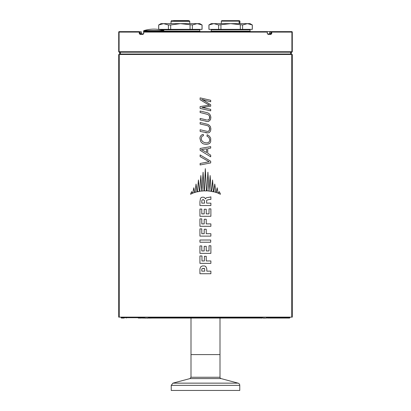 <?xml version="1.0" encoding="UTF-8"?>
<svg xmlns="http://www.w3.org/2000/svg" width="411" height="411" viewBox="0 0 411 411"><rect width="100%" height="100%" fill="white"/><g stroke="black" fill="none" stroke-linecap="round" stroke-linejoin="round"><path stroke-width="0.62" d="M290.921 54.478L291.378 54.021L290.613 54.021L290.716 52.192L291.836 52.192L292.293 51.735L291.908 51.735L292.005 32.094A0.457 0.457 0 0 0 291.548 31.637L265.706 31.637M211.208 23.643L208.927 24.963L211.208 23.643L213.812 23.643L208.927 24.963L208.927 29.356L252.323 29.356L252.323 24.963L247.437 23.643L242.593 24.963L230.622 23.643L250.037 23.643L252.323 24.963L250.037 23.643M218.657 24.963L213.812 23.643L230.622 23.643L218.657 24.963L218.657 29.356M252.282 24.963L252.282 29.356M242.593 29.356L242.593 24.963M208.968 29.356L208.968 24.963M220.933 29.356L220.933 24.963M240.312 24.963L240.312 29.356M158.677 24.963L158.677 29.356L202.073 29.356L202.073 24.963L197.188 23.643L192.343 24.963L180.378 23.643L170.688 24.963L168.407 24.963L163.563 23.643L158.677 24.963L160.963 23.643L199.792 23.643L202.073 24.963M168.407 24.963L168.407 29.356M158.718 29.356L158.718 24.963M190.067 24.963L190.067 29.356M170.688 29.356L170.688 24.963M202.032 24.963L202.032 29.356M192.343 29.356L192.343 24.963M239.135 23.643L239.135 21.131L221.318 21.131L221.318 23.643L221.318 21.131L221.796 20.673L237.846 20.673M222.711 20.673L238.693 20.673L239.135 21.131M238.015 20.673L237.481 20.673M239.932 23.643L239.932 21.131L239.813 23.643M221.318 21.131L221.77 20.673L237.311 20.673M231.768 20.673L234.619 20.673M226.625 20.673L229.482 20.673M239.813 21.131L239.372 20.673L238.544 20.673M223.492 20.673L223.846 20.673M224.442 20.673L224.956 20.673M222.628 20.673L238.693 20.673M166.835 31.637L179.237 31.637M179.376 31.637L179.843 31.616M179.021 31.616L179.468 31.616M189.79 31.616L190.796 31.616M208.577 31.637L210.894 31.616M206.959 31.637L208.577 31.616M206.676 31.637L206.959 31.616M199.982 31.637L206.676 31.616M199.633 31.637L199.982 31.616M151.043 31.637L152.132 31.616M150.524 31.637L151.043 31.616M147.333 31.637L149.994 31.637M192.949 31.637L193.607 31.637M181.873 31.616L190.01 31.637M179.787 31.637L180.861 31.616M235.452 31.637L237.044 31.637M223.522 31.637L226.641 31.637M265.588 31.637L269.369 31.637M263.014 31.637L265.588 31.616M269.452 31.637L285.851 31.637M269.056 31.616L269.452 31.616M280.436 31.637L283.739 31.637M277.204 31.616L276.603 31.616M223.158 31.637L220.584 31.637M230.155 31.637L233.427 31.637M229.579 31.637L230.155 31.616M229.204 31.637L229.579 31.616M227.637 31.637L229.204 31.616M227.262 31.637L227.637 31.616M226.708 31.637L227.262 31.616M240.05 31.637L240.661 31.637M238.231 31.637L240.05 31.616M237.722 31.637L238.231 31.616M191.285 31.637L192.374 31.616M190.761 31.637L191.285 31.616M144.795 31.637L147.061 31.637M152.342 31.637L155.096 31.637M197.213 31.637L197.527 31.616M197.234 31.637L199.463 31.616M211.891 31.637L214.064 31.637M247.181 31.637L254.147 31.637M121.867 31.637L119.175 31.637A0.457 0.457 90 0 0 118.722 32.094L118.995 32.094A0.457 0.457 0 0 1 119.452 31.637L139.519 31.637A0.457 0.272 -90 0 0 139.247 32.094L139.889 32.094A0.457 0.375 -90 0 0 139.519 31.637M121.892 31.637L119.175 31.637A0.457 0.457 0 0 0 118.722 32.094L118.712 34.38L118.722 32.094A0.457 0.457 0 0 1 119.175 31.637M290.613 52.192L290.613 54.021L120.284 54.021A0.457 0.457 0 0 0 120.742 54.478A0.457 0.354 -90 0 1 120.387 54.021L119.622 54.021L119.622 52.192L119.164 52.192L120.387 52.192L119.452 52.192A0.457 0.354 -90 0 1 119.092 51.735L119.092 32.094L139.247 32.094L139.247 33.466L139.981 34.38L142.977 34.38L143.737 33.466L143.737 32.094L267.263 32.094L267.006 31.637L143.994 31.637A0.457 0.457 0 0 0 143.537 32.094L143.994 31.637M271.481 31.637A0.457 0.375 90 0 0 271.111 32.094L271.753 32.094A0.457 0.272 -90 0 0 271.481 31.637L271.507 31.637M292.005 32.094L292.278 32.094A0.457 0.457 0 0 0 291.825 31.637L289.108 31.637L291.825 31.637A0.457 0.457 -90 0 1 292.278 32.094L292.283 34.298M267.263 33.466L267.263 32.094L267.263 33.466L268.023 34.38L271.019 34.38L271.753 33.466L271.753 32.094L291.908 32.094A0.457 0.354 90 0 0 291.548 31.637L289.108 31.637M291.836 52.192L291.378 52.192L291.378 54.021M290.613 54.021A0.457 0.354 90 0 1 290.258 54.478A0.457 0.457 0 0 0 290.716 54.021M291.908 32.094L291.908 51.735A0.457 0.354 90 0 1 291.548 52.192A0.457 0.457 0 0 0 292.005 51.735M119.164 52.192L118.707 51.735L118.995 51.735A0.457 0.457 0 0 0 119.452 52.192L291.548 52.192M119.092 32.094A0.457 0.354 -90 0 1 119.452 31.637M269.801 32.094L269.585 33.923L269.806 32.094A0.457 0.375 -90 0 1 270.176 31.637A0.457 0.457 0 0 0 269.719 32.094L271.111 32.094L271.111 33.466L270.746 33.923L267.767 33.923A0.457 0.257 90 0 1 268.023 34.38M143.619 32.094L143.737 33.466M267.463 32.094L267.381 32.094A0.457 0.375 90 0 0 267.006 31.637A0.457 0.457 0 0 1 267.463 32.094M140.824 31.637A0.457 0.375 90 0 1 141.194 32.094A0.457 0.38 90 0 0 140.824 31.637A0.457 0.457 0 0 1 141.281 32.094L141.405 33.923L140.254 33.923A0.457 0.272 90 0 0 139.981 34.38M125.15 31.637A0.457 0.426 -90 0 1 125.576 32.094M142.977 34.38A0.457 0.257 -90 0 1 143.234 33.923L140.254 33.923L139.889 33.466L139.889 32.094L141.194 32.094L141.415 33.923M143.634 33.923L140.254 33.923M271.019 34.38A0.457 0.272 -90 0 0 270.746 33.923M164.159 31.046L143.603 31.046A0.457 0.457 0 0 1 143.927 30.609L163.835 30.609L164.159 31.637M268.989 317.133L268.989 317.703L266.307 318.047M268.717 317.713L268.717 318.047L267.628 318.047M272.765 318.047L269.328 318.047L268.989 317.703M265.855 318.047L265.588 318.047M264.355 318.047L263.127 318.047M261.894 318.047L261.175 318.047M152.296 318.047L149.671 318.088M144.693 318.047L142.283 318.047L142.011 317.133M143.788 317.713L142.283 317.713M141.913 317.703L141.276 317.703A0.344 0.319 90 0 1 140.958 318.047L138.291 318.047L138.075 317.133L138.286 318.047L141.574 318.047L138.656 318.047M190.997 318.047L190.997 354.59L220.003 354.59L220.003 318.047M261.355 318.078L261.807 317.97M263.045 318.078L264.55 317.97M266.081 318.078L265.403 318.093M261.401 318.078L262.079 318.093M264.443 318.078L263.744 318.155M263.081 318.078L265.547 318.078M142.797 317.133L145.386 318.078M146.47 318.078L147.698 318.078M148.874 318.078L149.568 318.078M145.643 318.078L144.949 318.078M148.047 318.078L147.256 318.155M149.666 318.078L149.131 318.078M144.451 317.97L149.763 317.97M150.066 317.97L149.712 318.047M148.51 318.078L147.323 318.078M146.054 318.078L145.165 318.078M145.104 318.078L144.806 318.078L145.104 317.842M264.797 318.155L263.744 317.831M261.37 318.047L261.072 317.97M149.162 317.133L149.388 318.047L261.612 318.047L261.828 317.703L261.612 318.047L262.295 318.047L261.401 318.047M262.639 317.133L262.639 317.703L261.833 317.703L261.838 317.133M270.135 317.133L270.135 317.703L272.925 317.703L272.709 318.047L289.585 318.047L289.93 317.713L272.93 317.713L272.925 317.133L272.714 318.047M287.186 317.133L287.176 317.713A0.344 0.339 -90 0 1 286.837 318.047L284.638 318.047L284.9 317.133M142.011 317.703L141.574 318.047M121.415 318.047L124.163 318.047A0.344 0.339 -90 0 1 123.824 317.713L121.07 317.713L121.415 318.047M149.599 318.047L148.705 318.047L149.393 318.047L149.172 317.703L148.361 317.703L148.705 318.047M203.46 199.612L202.906 199.612A150.724 2.142 149 0 0 201.981 200.167L201.796 200.907L201.976 200.167A150.801 2.142 -31 0 1 202.9 199.612L204.385 200.352L204.575 203.132L201.791 203.132L201.791 200.907L201.796 203.132L204.575 203.132M203.275 197.203L203.275 197.203A115.203 0.36 11.3 0 0 204.2 197.388L204.2 197.388A221.38 1.176 45 0 0 205.13 198.313L205.5 198.873L205.87 198.128L206.985 197.573A112.244 0.257 -6.3 0 0 208.654 197.388L209.769 197.203A123.197 1.695 -18.4 0 0 210.879 196.833L210.879 199.427L209.954 199.427A113.97 0.658 170.5 0 1 208.839 199.612A117.813 0.668 166 0 1 207.355 199.982L206.8 200.167L206.615 200.722L206.615 203.132L210.879 203.132L210.879 205.541L199.936 205.541L199.936 201.837L200.491 198.313A221.38 6.412 -44.9 0 1 201.421 197.388A113.96 0.596 -9.4 0 1 202.531 197.203L203.275 197.203A115.311 0.36 11.3 0 0 204.2 197.388A221.38 1.176 44.9 0 0 205.13 198.313L205.5 198.873L205.87 198.128L206.985 197.573A112.131 0.257 -6.3 0 0 208.649 197.388L209.209 197.203M206.615 203.132L210.874 203.132M210.874 199.427L209.954 199.427M210.874 196.833L210.879 196.833A123.1 1.695 -18.4 0 1 209.764 197.203M200.121 106.583L200.121 108.437L210.694 110.847L210.694 109.362L204.015 107.882A115.28 0.396 -168.7 0 1 203.091 107.697A113.148 0.442 -171.9 0 1 201.791 107.512A113.965 0.534 -9.5 0 1 202.9 107.322L210.694 106.213L210.694 104.733L203.83 100.469A138.517 1.552 -153.5 0 1 201.606 99.354A119.128 0.812 15.2 0 0 203.645 99.914A120.808 0.288 16.7 0 0 205.5 100.469L210.694 101.764L210.694 100.284L200.121 97.875L200.121 99.729L206.615 103.618A145.104 1.238 29 0 1 208.285 104.543A146.922 2.25 29.7 0 1 209.579 105.288L208.285 105.288A113.148 0.308 171.9 0 1 206.985 105.473L200.121 106.583M210.689 110.847L205.5 109.66M202.906 107.322A113.857 0.534 170.5 0 0 201.796 107.512L201.791 107.512A113.035 0.442 8.1 0 0 203.091 107.697L203.091 107.697A115.172 0.396 11.3 0 0 204.015 107.882L205.5 108.211M204.015 107.322L205.5 107.076M201.611 99.359A138.43 1.552 26.5 0 0 203.83 100.469L205.5 101.507M210.689 101.764L205.5 100.469M200.126 97.875L205.5 99.097M209.579 105.288A146.845 2.25 -150.3 0 0 208.279 104.543L208.285 104.543A145.026 1.238 -150.9 0 0 206.615 103.618L205.5 102.95M208.279 105.288L208.285 105.288A113.04 0.308 -8.1 0 1 206.985 105.473L205.5 105.714M199.936 216.289L210.879 216.289L210.879 208.875L209.024 208.875L209.024 213.879L206.24 213.879L206.24 209.25L204.2 209.25L204.2 213.879L201.791 213.879L201.791 209.065L199.936 209.065L199.936 216.289M209.024 208.875L209.024 213.879L206.24 213.879M201.796 209.065L201.796 213.879L204.2 213.879M210.879 263.364L199.936 263.364L199.936 255.95L201.976 255.95L201.976 260.954L204.385 260.954L204.385 256.32L206.24 256.32L206.24 260.954L210.879 260.954L210.879 263.364M206.24 260.954L210.874 260.954M201.981 255.95L201.981 260.954L204.385 260.954M210.879 236.12L199.936 236.12L199.936 228.891L201.791 228.891L201.791 233.71L204.2 233.71L204.2 229.261L206.24 229.261L206.24 233.71L210.879 233.71L210.879 236.12M206.24 233.71L210.874 233.71M201.796 228.891L201.796 233.71L204.2 233.71M206.615 119.925L200.121 118.445L200.121 119.925L207.909 121.594L208.654 121.409L210.509 119.74L210.879 117.33L210.324 115.106A283.847 8.898 -128.7 0 0 209.579 114.181A221.57 5.24 -135 0 0 208.839 113.441A138.548 1.552 -153.5 0 0 207.725 112.881A119.904 0.468 -164.1 0 0 206.43 112.511L200.121 111.032L200.121 112.511L206.055 113.996A119.858 0.354 15.9 0 1 207.355 114.366A128.617 0.997 21.8 0 1 208.285 114.736A221.565 4.716 45 0 1 209.394 115.851L209.769 117.515L209.209 119.37L208.654 119.925L207.355 119.925M205.5 121.142L205.87 121.224L205.5 121.142M200.126 118.445L205.5 119.673M205.87 121.224L207.909 121.594M200.126 111.032L205.5 112.295M207.909 120.11L208.654 119.925L209.579 118.445L209.394 115.851A221.565 4.716 -135 0 0 208.279 114.736L208.285 114.736A128.52 0.997 -158.2 0 0 207.355 114.366L207.355 114.366A119.755 0.354 -164.1 0 0 206.055 113.996L205.5 113.857M200.121 163.475L200.121 164.96L210.694 162.92L210.694 161.251L200.121 154.952L200.121 156.617L206.985 160.511A150.745 1.361 30.9 0 1 207.909 161.066A147.025 2.014 29.7 0 1 209.209 161.811A113.128 0.442 171.9 0 1 207.909 161.991L200.121 163.475M200.126 164.96L205.5 163.922M200.126 154.952L205.5 158.158M205.5 162.371L207.909 161.991A113.015 0.442 -8.1 0 0 209.209 161.811L209.209 161.811A146.948 2.014 -150.3 0 0 207.909 161.066L207.909 161.066A150.673 1.361 -149 0 0 206.985 160.511L205.5 159.668M206.43 190.904L205.315 168.664L204.385 190.904L206.43 190.904M205.315 168.664L205.5 172.368M199.751 191.274A22305.915 1042.147 -86 0 1 200.861 175.523L201.791 191.089L200.676 191.089A115.28 1.074 168.8 0 0 199.751 191.274L199.751 191.274A115.172 1.074 168.7 0 1 200.681 191.089M201.796 191.089L200.861 175.523M213.473 191.829A18203.632 1229.06 -94.5 0 0 212.549 179.967A17119.907 1013.136 94.6 0 1 211.619 191.459L213.473 191.829L212.538 191.459M212.538 179.967L212.549 179.967A17137.328 1014.173 -85.4 0 1 211.614 191.459L211.619 191.459M195.122 192.384A9072.604 806.202 -83.6 0 1 196.047 184.046A7916.533 637.312 83.2 0 0 196.972 191.829A120.865 2.959 163.4 0 0 195.122 192.384L195.122 192.384A120.757 2.959 163.3 0 1 196.982 191.829L196.972 191.829A7924.47 637.959 83.2 0 1 196.057 184.046L196.047 184.046M192.723 193.129A2693.396 290.7 -78.2 0 1 193.833 187.755A4787.498 482.185 81.2 0 0 194.567 192.569A120.808 3.699 163.4 0 0 192.723 193.129L192.723 193.129A120.706 3.699 163.4 0 1 194.583 192.569L194.567 192.569M193.843 187.755L193.833 187.755A4792.203 482.668 81.2 0 0 194.583 192.569M190.514 194.239A712.695 85.241 -66.6 0 1 191.618 191.644A672.37 74.874 65.9 0 0 192.358 193.309L192.173 193.499A132.789 6.884 156.2 0 0 190.514 194.239L190.514 194.239A132.696 6.884 156.2 0 1 192.184 193.499L192.173 193.499M191.634 191.644L191.618 191.644A672.833 74.936 65.9 0 0 192.369 193.309L192.358 193.309M220.486 194.239A713.45 85.339 -113.4 0 0 219.382 191.644A469.429 49.654 119.3 0 1 218.462 193.309L218.642 193.499A128.607 6.057 21.6 0 1 220.486 194.239L220.486 194.239A128.515 6.057 -158.3 0 0 218.631 193.499L218.447 193.309A469.686 49.69 -60.8 0 0 219.366 191.644L219.382 191.644M218.092 193.124A3824.951 412.315 -99.9 0 0 217.167 187.75A3102.3 307.896 101 0 1 216.248 192.569L216.427 192.569A123.12 4.115 18.3 0 1 218.092 193.124L218.092 193.124A123.017 4.115 -161.7 0 0 216.417 192.569M217.157 187.75L217.167 187.75A3105.269 308.204 -79.1 0 1 216.237 192.569L216.248 192.569M215.878 192.384A6324.293 555.261 -97.6 0 0 214.768 184.046A7916.533 624.186 96.8 0 1 213.843 191.829L214.028 191.829A120.855 2.959 16.6 0 1 215.878 192.384L215.878 192.384A120.752 2.959 -163.4 0 0 214.018 191.829M213.843 191.829L213.833 191.829A7924.47 624.823 -83.2 0 0 214.758 184.046L214.768 184.046M197.342 191.829A12693.458 866.409 -84.6 0 1 198.451 179.967A17119.907 1013.146 85.4 0 0 199.381 191.459L197.342 191.829L198.462 191.459M198.462 179.967L198.451 179.967A17137.328 1014.184 85.4 0 0 199.386 191.459L199.381 191.459M209.014 191.089L211.059 191.274L210.134 175.523A21723.112 796.405 94.1 0 1 209.019 191.089L209.019 191.089A115.203 0.606 -168.7 0 0 207.909 190.868A115.311 0.606 11.3 0 1 209.019 191.089L207.904 172.178L206.98 190.894L207.909 190.868L206.985 190.868M206.98 190.894L207.904 172.178M210.129 175.523L210.134 175.523A21745.275 797.222 -85.9 0 1 209.019 191.064M211.054 191.274L210.319 191.089M201.976 191.089L203.091 172.183L204.015 190.904L203.091 190.904A113.965 0.503 170.5 0 0 201.976 191.089L201.976 191.089A113.852 0.503 170.5 0 1 203.091 190.904M203.091 172.183L204.015 190.904M210.694 240.014L199.936 240.014L199.936 242.233L210.694 242.233L210.694 240.014M208.839 135.676A145.016 1.587 -151 0 0 207.17 134.751L206.985 136.236A138.63 1.141 26.6 0 1 208.1 136.791A221.175 4.31 44.9 0 1 209.024 137.716L209.769 139.755L209.579 141.05A359.743 10.013 123.7 0 1 208.839 142.165A150.724 2.009 149.1 0 1 207.909 142.72L206.43 142.905L204.385 142.535A138.466 1.033 -153.5 0 1 202.9 141.795A255.457 5.626 -131.2 0 1 201.606 140.31L201.231 138.456L201.791 136.606A173.139 3.129 -36.8 0 1 202.531 136.046A128.576 1.079 -21.8 0 1 203.46 135.676L203.275 134.382A119.899 0.853 164.1 0 0 201.976 134.751A187.714 4.418 140.2 0 0 200.861 135.676A450.132 17.647 119.8 0 0 200.121 136.976L199.936 138.456L200.861 141.795A221.313 6.016 44.9 0 0 201.606 142.535A221.38 4.84 44.9 0 0 202.531 143.46A131.201 1.079 23.2 0 0 203.83 144.02L206.43 144.389A115.321 0.38 -11.3 0 0 208.285 144.02A138.466 1.963 -26.5 0 0 209.769 143.275A394.077 14.251 -57.9 0 0 210.694 141.795L210.694 138.271A449.023 16.949 -119.8 0 0 209.954 136.976A261.756 6.982 -130.6 0 0 208.839 135.676M207.17 134.751L206.985 136.236A138.543 1.141 -153.4 0 1 208.094 136.791L208.1 136.791A221.175 4.316 -135.1 0 1 209.024 137.716L209.769 139.755L209.579 141.05A359.887 10.018 -56.3 0 1 208.834 142.165L208.839 142.165A150.647 2.009 -31 0 1 207.909 142.72L206.43 142.905M203.275 134.382L203.46 135.676A128.479 1.079 158.2 0 0 202.536 136.046A173.088 3.129 143.1 0 0 201.796 136.606L201.231 138.456L201.606 140.31A255.488 5.631 48.8 0 0 202.906 141.795L202.9 141.795A138.384 1.033 26.5 0 0 204.39 142.535L205.5 142.735M206.425 144.389L205.5 144.271M206.615 131.232L200.121 129.748L200.121 131.417L207.909 132.897A117.757 0.807 -14 0 0 209.394 132.527L210.509 131.047L210.694 130.117L210.879 128.823L210.324 126.413A221.544 5.764 -135 0 0 208.839 124.929A138.471 1.552 -153.5 0 0 207.725 124.374A119.945 0.468 -164.1 0 0 206.43 124.004L200.121 122.519L200.121 124.004L206.055 125.298A119.93 0.36 15.9 0 1 207.355 125.668A128.622 0.997 21.8 0 1 208.285 126.043A261.35 5.975 49.3 0 1 209.394 127.338L209.769 129.008L209.209 130.672L207.909 131.417L206.615 131.232M205.5 132.63L205.87 132.712L205.5 132.63M200.126 129.748L205.5 130.975M205.87 132.712L207.17 132.897M200.126 122.519L205.5 123.783M207.909 131.417L208.654 131.232L209.579 129.933L209.394 127.338A261.391 5.975 -130.6 0 0 208.279 126.043L208.285 126.043A128.53 0.997 -158.2 0 0 207.355 125.668L207.355 125.668A119.827 0.36 -164 0 0 206.055 125.298L205.5 125.18M210.879 226.297L199.936 226.297L199.936 218.883L201.791 218.883L201.791 223.887L204.2 223.887L204.2 219.258L206.24 219.258L206.24 223.887L210.879 223.887L210.879 226.297M206.24 223.887L210.874 223.887M201.796 218.883L201.796 223.887L204.2 223.887M205.5 148.993L204.015 149.208L206.615 148.833L206.615 152.543L203.46 150.688A138.553 1.762 -153.5 0 1 201.231 149.578L202.531 149.578A117.787 0.57 -14 0 1 204.015 149.208L204.015 149.208A117.68 0.57 166 0 0 202.536 149.578L202.531 149.578M201.236 149.578A138.466 1.762 26.6 0 0 203.46 150.688L205.5 151.89M206.615 152.543L206.615 148.833M200.121 148.463L200.121 150.318L210.694 156.807L210.694 155.137L207.725 153.282L207.725 148.648A114.772 0.709 -10.6 0 0 210.694 148.094L210.694 146.614L200.121 148.463M210.689 156.807L205.5 153.616M210.689 146.614L205.5 147.523M210.879 253.356L199.936 253.356L199.936 245.942L201.791 245.942L201.791 250.946L204.2 250.946L204.2 246.312L206.24 246.312L206.24 250.946L209.024 250.946L209.024 245.757L210.879 245.757L210.879 253.356M209.024 245.757L209.024 250.946L206.24 250.946M201.796 245.942L201.796 250.946L204.2 250.946M204.2 268.368L202.166 268.553L204.57 268.553L204.76 271.147L201.791 271.147L201.791 269.292L202.161 268.553L201.791 269.292L201.796 271.147L204.76 271.147M204.575 265.953L202.346 265.953L200.676 266.883L199.936 268.917L199.936 273.736L210.879 273.736L210.879 271.147L206.8 271.147L206.8 268.922L206.055 266.883L204.991 266.143L205.5 266.41M206.8 271.147L210.874 271.147M119.241 54.478L292.293 54.478L292.293 317.133L118.707 317.133L118.707 54.478L119.241 54.478L119.241 317.133M187.621 20.55C186.948 20.55 186.948 20.55 187.621 20.55C186.948 20.55 186.948 20.55 187.621 20.55L187.873 20.55M173.976 20.663L188.161 20.663M173.406 20.55L187.95 20.55M181.313 20.663L186.918 20.663M187.873 20.663L189.075 20.663L189.764 21.351L171.033 21.351L171.033 23.643M173.745 20.663L173.062 20.55M172.404 20.663L171.551 20.684L171.033 21.351M174.315 20.663L179.258 20.663L174.315 20.55M188.392 20.663L188.392 21.351M181.539 20.663L187.036 20.663M176.36 20.663L178.302 20.663L176.36 20.663M184.436 20.663L186.378 20.663M221.02 378.577L189.98 378.577L190.997 377.252L220.003 377.252A1.372 1.372 0 0 0 221.02 378.577L238.067 383.144A2.286 2.286 0 0 1 239.762 385.348L171.238 385.348L171.238 390.45L239.762 390.45L239.762 385.348M190.997 377.252L190.997 354.59L220.003 354.59L220.003 377.252M230.622 31.179L211.208 31.179L210.756 31.637L211.208 31.179L211.208 29.813L250.037 29.813L249.58 29.356L250.037 29.813L249.58 29.356L250.037 29.813L250.037 31.179L230.622 31.179M160.963 29.875L199.792 29.813L199.335 29.356M199.792 29.813L199.792 31.179L164.159 31.179M291.908 51.735L119.092 51.735M120.387 54.021L120.387 52.192M269.806 33.466L271.753 33.466M143.619 33.466L143.234 33.923M118.707 51.735L118.712 34.38A0.457 0.457 -90 0 1 118.717 34.344L118.722 33.466L118.717 34.354M139.247 33.466L141.194 33.466M292.283 34.354L292.278 33.466L292.283 34.354A0.457 0.457 90 0 1 292.288 34.38L292.293 51.735M267.767 33.923L267.381 33.466M143.372 318.047L143.372 317.713M140.865 317.133L140.865 317.703L141.276 317.703L141.276 317.133M270.479 318.047A0.344 0.344 90 0 1 270.135 317.703L269.724 317.703L269.724 317.133M270.042 318.047A0.344 0.319 90 0 1 269.724 317.703L269.087 317.703M140.521 318.047A0.344 0.344 90 0 0 140.865 317.703L123.824 317.713L123.814 317.133M126.362 318.047L126.1 317.133M261.828 317.713L149.172 317.713M291.759 317.133L291.759 54.478M189.98 378.577L172.933 383.144L238.067 383.144M252.323 29.356L252.323 24.963M239.932 21.131L239.361 20.673M250.037 29.813L250.037 31.179L250.474 31.637M211.208 29.813L211.665 29.356L211.208 29.813M160.963 29.813L161.42 29.356M199.792 31.179L200.244 31.637M120.284 54.021L120.284 52.192M119.622 54.021L120.079 54.478M118.995 51.735L118.995 32.094M292.278 33.466L292.278 32.094M163.835 30.609A34.262 34.262 0 0 0 143.927 30.609M143.603 31.046L143.603 31.637M145.232 318.15L145.232 317.862M268.203 317.133L265.855 317.975M262.639 317.703L262.295 318.047M289.93 317.713L289.94 317.133M148.361 317.703L148.361 317.133M121.07 317.713L121.06 317.133M291.913 317.133L291.913 54.478M119.087 317.133L119.087 54.478M189.764 21.351L189.764 23.643M172.933 383.144L171.238 385.348"/></g></svg>

